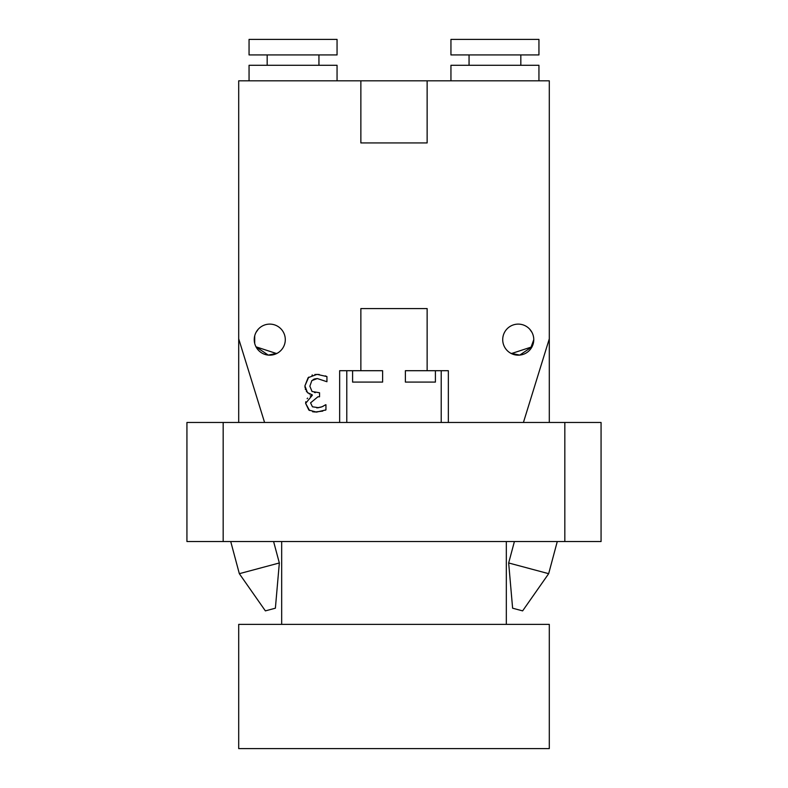 <?xml version="1.0" encoding="UTF-8"?>
<svg xmlns="http://www.w3.org/2000/svg" width="788" height="788" viewBox="0 0 788 788"><rect width="100%" height="100%" fill="white"/><g stroke="black" fill="none" stroke-linecap="round" stroke-linejoin="round"><path stroke-width="1.18" d="M273.594 541.533L279.336 562.967L239.335 573.684L230.726 541.533M279.336 562.967L275.386 608.198L265.379 610.877L239.335 573.684M557.274 541.533L548.665 573.684L508.664 562.967L514.406 541.533M548.665 573.684L522.621 610.877L512.614 608.198L508.664 562.967M223.171 541.533L223.171 422.476L186.933 422.476L186.933 541.533L601.067 541.533L601.067 422.476L564.829 422.476L564.829 541.533M223.171 422.476L564.829 422.476M532.008 332.457L529.812 329.295L532.008 332.457M533.289 343.469L533.771 339.658L530.196 349.557L532.018 346.819L519.735 355.102L510.732 353.241M513.264 354.354L511.373 353.576L532.018 346.819M254.711 343.469L254.711 335.826L254.711 343.469L254.711 335.826L254.258 338.751M276.627 353.576L255.982 346.819L268.265 355.102L277.268 353.241M255.982 332.477L258.188 329.295L255.982 332.477M274.736 354.354L273.83 354.63M257.794 349.537L255.982 346.819M238.705 422.476L238.705 338.82L264.581 422.476M360.865 142.933L427.135 142.933L360.865 142.933L360.865 80.809L238.705 80.809L238.705 338.82M450.943 39.4L538.943 39.4L538.943 54.933L450.943 54.933L450.943 39.4M469.057 65.286L469.057 54.933M450.943 80.809L450.943 65.286L538.943 65.286L538.943 80.809M337.057 39.4L249.057 39.4L249.057 54.933L337.057 54.933L337.057 39.4M318.943 54.933L318.943 65.286M337.057 80.809L337.057 65.286L249.057 65.286L249.057 80.809M320.519 407.317L323.464 406.115M324.902 405.249L325.946 404.746L325.946 409.888L325.139 410.282M325.277 375.876L326.941 376.585L326.941 381.727L317.337 378.555L311.851 380.584L309.851 386.219L312.028 391.478L319.544 392.769L319.544 396.788L317.928 396.788L310.561 402.865L312.462 406.805L318.874 407.731M314.451 392.483L315.348 392.631M317.337 378.555L314.717 378.91M314.648 378.939L313.161 379.53M314.865 374.487L319.219 374.458M305.035 387.647L304.917 385.864L308.729 377.117M311.95 375.206L312.472 375.019M308.078 393.104L306.325 391.222M305.537 389.686L305.291 388.947M310.236 396L312.324 395.261L311.378 394.68M309.871 394.148L309.162 393.813M309.566 410.518L305.626 403.367L305.783 401.732M307.143 398.669L307.596 398.107M322.775 411.119L314.619 412.035M313.516 411.907L312.609 411.73M316.875 407.918L322.065 406.775L325.651 404.746M325.946 409.888L316.49 412.114L308.857 410.065L305.626 403.367L312.324 395.261M312.324 394.906L307.448 392.562L304.917 385.864L308.118 377.698L317.042 374.359L326.941 376.585M435.409 370.705L435.409 382.091L405.387 382.091L405.387 370.705L448.352 370.705L448.352 422.476M339.648 422.476L339.648 370.705L382.613 370.705L382.613 382.091L352.591 382.091L352.591 370.705M360.865 370.705L360.865 308.581L427.135 308.581L427.135 370.705M360.865 308.581L427.135 308.581M441.211 370.705L441.211 422.476M346.789 422.476L346.789 370.705M533.771 339.648A15.533 15.533 0 0 1 510.476 353.093A15.533 15.533 0 0 1 510.476 326.193A15.533 15.533 0 0 1 533.771 339.648M285.295 339.648A15.533 15.533 0 0 1 262 353.093A15.533 15.533 0 0 1 262 326.193A15.533 15.533 0 0 1 285.295 339.648M523.419 422.476L549.295 338.82L549.295 422.476M549.295 338.82L549.295 80.809L427.135 80.809L427.135 142.933M360.865 80.809L427.135 80.809M549.295 624.362L238.705 624.362L238.705 748.6L549.295 748.6L549.295 624.362M520.829 65.286L520.829 54.933M267.171 54.933L267.171 65.286M506.329 624.362L506.329 541.533M281.671 624.362L281.671 541.533"/></g></svg>
